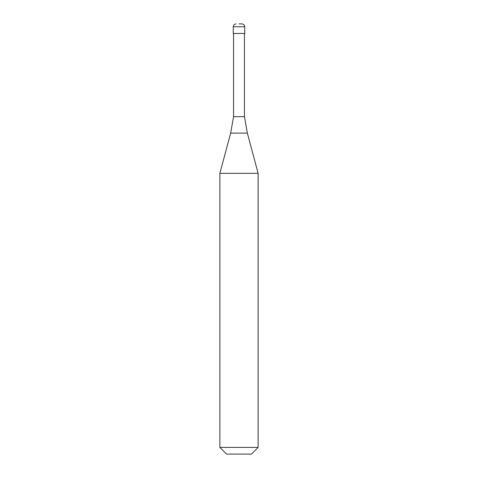 <?xml version="1.0" encoding="UTF-8"?>
<svg xmlns="http://www.w3.org/2000/svg" width="478" height="478" viewBox="0 0 478 478"><rect width="100%" height="100%" fill="white"/><g stroke="black" fill="none" stroke-linecap="round" stroke-linejoin="round"><path stroke-width="0.72" d="M239 23.9L241.868 23.9L239 23.9M244.736 26.768L244.736 33.46L233.264 33.46L233.264 26.768L244.736 26.768C244.569 25.023 243.613 24.067 241.868 23.9M244.449 33.46L244.449 116.698L233.551 116.698L230.659 133.111L247.341 133.111L258.12 173.329L219.88 173.329L219.88 447.408L258.12 447.408L258.12 173.329M258.12 447.408L251.428 454.1L226.572 454.1L219.88 447.408M233.264 26.768C233.431 25.023 234.387 24.067 236.132 23.9M244.449 116.698L247.341 133.111M233.551 33.46L233.551 116.698M230.659 133.111L219.88 173.329"/></g></svg>
